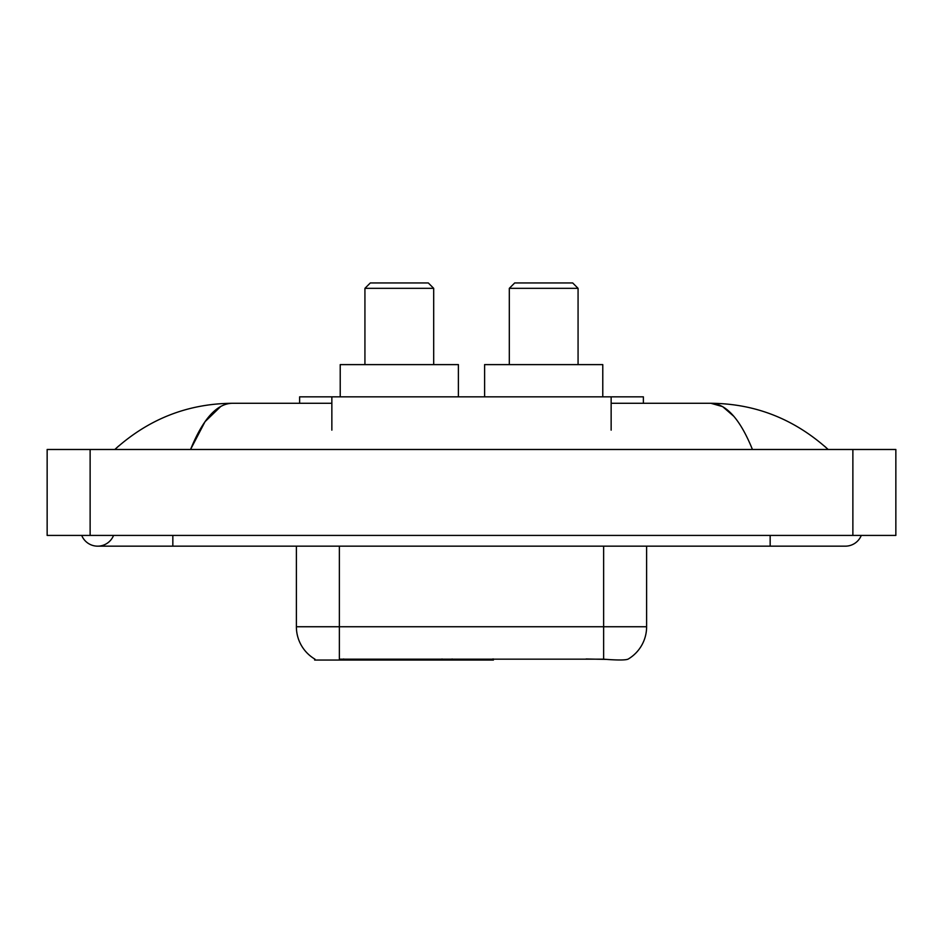 <?xml version="1.0" encoding="UTF-8"?>
<svg xmlns="http://www.w3.org/2000/svg" width="943" height="943" viewBox="0 0 943 943"><rect width="100%" height="100%" fill="white"/><g stroke="black" fill="none" stroke-linecap="round" stroke-linejoin="round"><path stroke-width="1.41" d="M493.425 658.98L493.425 660.041L314.656 660.041L314.656 658.98M299.626 403.286L299.626 396.838L643.374 396.838L643.374 403.286M81.711 535.424A17.186 17.186 0 0 0 113.573 535.424A17.186 17.186 0 0 1 81.711 535.424A17.186 17.186 0 0 0 97.648 546.162A17.186 17.186 0 0 1 81.711 535.424M861.289 535.424A17.186 17.186 0 0 1 845.352 546.162A17.186 17.186 0 0 0 861.289 535.424A17.186 17.186 0 0 1 845.352 546.162A17.186 17.186 0 0 0 861.289 535.424M752.443 449.481C740.125 419.14 726.287 403.745 710.928 403.286L611.147 403.286M331.853 403.286L232.072 403.286C216.713 403.745 202.875 419.14 190.557 449.481L205.02 421.698L220.921 406.303M90.127 449.481L895.85 449.481L895.85 535.424L47.15 535.424L47.15 449.481L90.127 449.481L90.127 535.424M824.512 446.157L828.166 449.481C794.36 419.022 755.272 403.628 710.928 403.286L722.633 406.622L733.854 416.346M118.488 446.157L114.834 449.481C148.487 419.093 187.563 403.687 232.072 403.286M314.974 659.169A37.602 37.602 0 0 1 296.385 626.741L339.362 626.741L339.362 659.169L603.638 659.169C617.099 660.253 625.221 660.253 628.026 659.169A37.602 37.602 0 0 0 646.615 626.741L646.615 546.162M296.385 626.741L296.385 546.162M606.314 659.393L586.086 658.98M364.929 288.334L433.686 288.334L428.311 282.959L370.304 282.959L364.929 288.334L364.929 364.611M433.686 288.334L433.686 364.611M458.392 396.838L458.392 364.611L340.223 364.611L340.223 396.838M509.314 288.334L578.071 288.334L572.696 282.959L514.689 282.959L509.314 288.334L509.314 364.611M578.071 288.334L578.071 364.611M602.777 396.838L602.777 364.611L484.608 364.611L484.608 396.838M442.019 658.98L442.019 660.041M343.653 660.041L343.653 658.98M331.853 430.138L331.853 396.838M611.147 430.138L611.147 396.838M452.121 658.98L452.121 660.041M492.776 658.98L492.776 660.041M770.16 535.424L770.16 546.162L845.352 546.162M172.84 535.424L172.84 546.162L770.16 546.162M852.873 449.481L852.873 535.424M603.638 659.169L603.638 626.741L646.615 626.741M339.362 546.162L339.362 626.741L603.638 626.741L603.638 546.162M172.84 546.162L97.648 546.162"/></g></svg>
